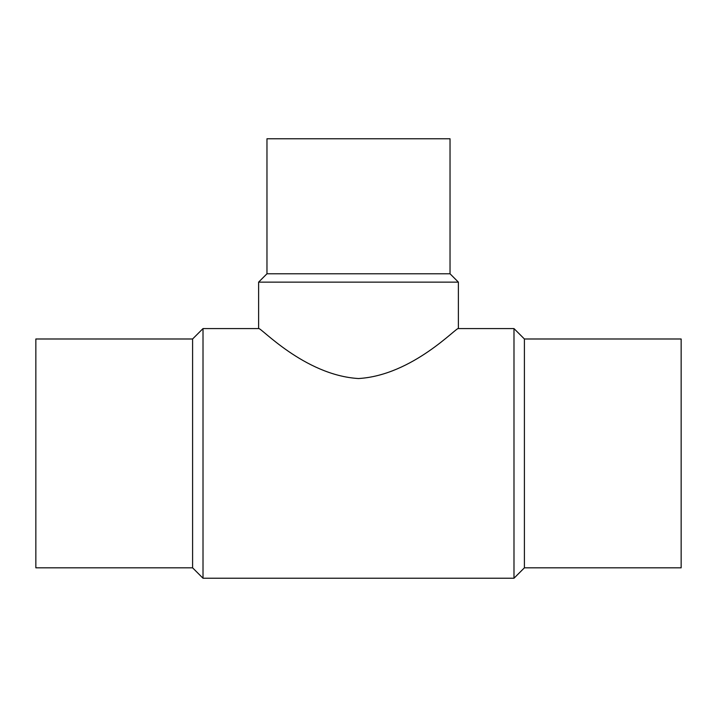 <?xml version="1.0" encoding="UTF-8"?>
<svg xmlns="http://www.w3.org/2000/svg" width="717" height="717" viewBox="0 0 717 717"><rect width="100%" height="100%" fill="white"/><g stroke="black" fill="none" stroke-linecap="round" stroke-linejoin="round"><path stroke-width="1.08" d="M192.595 338.989L35.85 338.989L35.85 567.819L192.595 567.819L203.01 578.234L513.99 578.234L524.405 567.819L681.15 567.819L681.15 338.989L524.405 338.989L513.99 328.583L458.387 328.583L458.387 282.131L450.034 273.777L450.034 138.766L266.966 138.766L266.966 273.777L258.613 282.131L258.613 328.583L203.01 328.583L192.595 338.989L192.595 567.819M258.613 282.131L458.387 282.131M458.387 328.583C457.428 326.101 412.875 375.287 358.5 378.54C304.125 375.287 259.572 326.101 258.613 328.583M266.966 273.777L450.034 273.777M524.405 567.819L524.405 338.989M513.99 578.234L513.99 328.583M203.01 578.234L203.01 328.583"/></g></svg>
